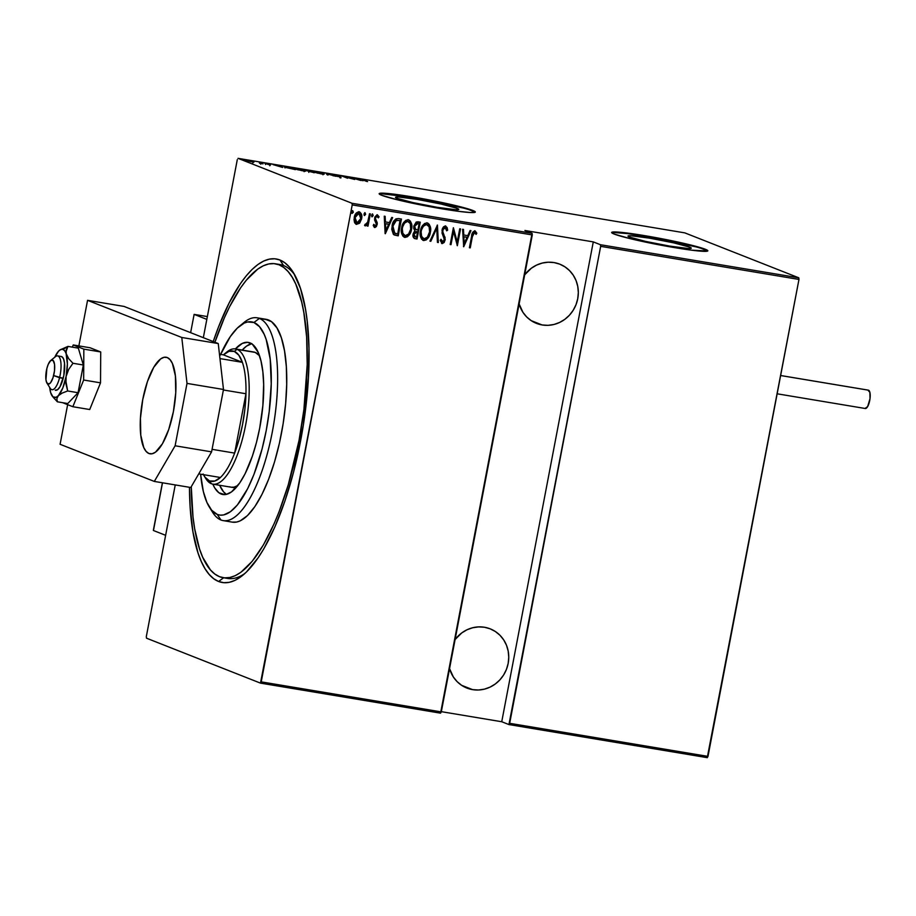<?xml version="1.0" encoding="UTF-8"?>
<svg xmlns="http://www.w3.org/2000/svg" width="916" height="916" viewBox="0 0 916 916"><rect width="100%" height="100%" fill="white"/><g stroke="black" fill="none" stroke-linecap="round" stroke-linejoin="round"><path stroke-width="1.37" d="M214.882 342.229A159.109 52.475 99.5 0 1 275.441 263.797L279.998 264.552A159.109 52.475 99.5 0 1 283.571 265.548L279.93 259.995A164.01 54.09 99.5 0 1 293.189 272.27A164.01 54.09 99.5 0 1 302.612 429.638A164.01 54.09 99.5 0 1 242.614 575.42A164.01 54.09 99.5 0 1 218.603 581.488A164.01 54.09 99.5 0 1 189.475 487.301L190.139 507.075L193.001 532.162L198.028 552.966L201.291 561.508L205.024 568.687L209.18 574.447L213.714 578.729L218.603 581.488L223.63 577.767L218.603 581.488L223.779 582.69L229.206 582.347L234.817 580.435L240.576 576.988L246.415 572.042L258.117 557.833L263.877 548.707L274.903 526.872L284.945 500.949L293.624 471.946L303.345 425.116L308.417 377.919L308.978 348.252L307.238 321.379L305.532 309.31L300.505 288.506L293.509 272.785L289.353 267.025L284.807 262.743L279.93 259.995L274.754 258.781L269.327 259.136L263.705 261.037L257.957 264.484L252.118 269.43L246.244 275.842L240.404 283.639L229.046 303.116L218.455 327.115L213.222 341.576A164.01 54.09 99.5 0 1 279.93 259.995L283.571 265.548A159.109 52.475 -80.5 0 0 277.697 264.323M689.645 247.137L689.382 248.522L689.645 247.137L691.214 248.282L687.985 248.476L669.722 246.106L645.562 241.4L629.647 237.13A32.209 2.13 -169.2 0 1 627.998 236.099A32.209 2.13 -169.2 0 1 654.734 239.053A32.209 2.13 -169.2 0 1 689.645 247.137A32.209 2.13 -169.2 0 1 691.294 248.167A32.209 2.13 -169.2 0 1 664.558 245.213A32.209 2.13 -169.2 0 1 629.647 237.13L628.078 235.984L631.307 235.79L649.57 238.16L673.729 242.866L689.645 247.137M457.141 208.356L456.878 209.741L457.141 208.356L458.721 209.489L455.481 209.695L437.23 207.325L413.059 202.619L397.143 198.348A32.209 2.13 -169.2 0 1 395.506 197.318A32.209 2.13 -169.2 0 1 422.23 200.272A32.209 2.13 -169.2 0 1 457.141 208.356A32.209 2.13 -169.2 0 1 458.79 209.386A32.209 2.13 -169.2 0 1 432.054 206.432A32.209 2.13 -169.2 0 1 397.143 198.348L395.575 197.203L398.804 196.997L417.066 199.379L441.226 204.073L457.141 208.356M475.141 212.26A48.96 3.24 10.8 0 0 472.736 210.955L472.828 210.474A48.96 3.24 -169.2 0 1 475.324 212.043A48.96 3.24 -169.2 0 1 434.699 207.554A48.96 3.24 -169.2 0 1 381.651 195.268L397.842 199.906L433.371 207.314L458.836 211.356L470.309 212.523L475.221 212.203L468.958 209.146L456.626 205.837L421.108 198.429L389.174 193.619L379.258 193.528L381.651 195.268A48.96 3.24 -169.2 0 1 379.144 193.7A48.96 3.24 -169.2 0 1 419.78 198.188A48.96 3.24 -169.2 0 1 472.828 210.474L472.736 210.955A48.96 3.24 10.8 0 0 421.475 198.99A48.96 3.24 10.8 0 0 379.235 193.963M707.644 251.041A48.96 3.24 10.8 0 0 705.228 249.736L705.32 249.255A48.96 3.24 -169.2 0 1 707.828 250.824A48.96 3.24 -169.2 0 1 667.203 246.335A48.96 3.24 -169.2 0 1 614.144 234.049L630.345 238.687L665.875 246.095L691.34 250.148L707.713 250.995L705.32 249.255L689.13 244.618L653.6 237.21L616.663 232L611.751 232.321L614.144 234.049A48.96 3.24 -169.2 0 1 611.648 232.481A48.96 3.24 -169.2 0 1 652.272 236.969A48.96 3.24 -169.2 0 1 705.32 249.255L705.228 249.736A48.96 3.24 10.8 0 0 653.978 237.782A48.96 3.24 10.8 0 0 611.739 232.744M472.587 689.633A31.82 29.965 -68.5 0 1 466.862 688.053A31.82 29.965 -68.5 0 1 449.55 668.634L453.374 677.004L457.13 681.641L461.698 685.374L466.92 688.076L472.587 689.633L461.607 685.305L472.587 689.633L478.484 690L484.381 689.153L490.049 687.126L495.281 684L499.873 679.89L503.64 674.955L506.445 669.378L508.174 663.39L508.758 657.207L508.185 651.081L506.479 645.23L503.697 639.895L499.953 635.257L495.373 631.525L490.152 628.823L484.484 627.254A31.82 29.965 -68.5 0 1 490.209 628.845A31.82 29.965 -68.5 0 1 507.43 666.459A31.82 29.965 -68.5 0 1 472.587 689.633M455.103 639.528A31.82 29.965 -68.5 0 1 484.484 627.254L478.587 626.899L472.69 627.746L467.023 629.773L461.79 632.899L455.103 639.528M542.158 324.962A31.82 29.965 -68.5 0 1 536.433 323.371A31.82 29.965 -68.5 0 1 519.12 303.952L522.944 312.333L526.689 316.959L531.269 320.692L536.49 323.394L542.158 324.962L531.165 320.623L542.158 324.962L548.054 325.329L553.951 324.482L559.619 322.443L564.851 319.318L569.431 315.207L573.198 310.272L576.004 304.707L577.733 298.708L578.328 292.536L577.756 286.399L576.05 280.548L573.267 275.212L569.512 270.586L564.943 266.842L559.722 264.14L554.054 262.583A31.82 29.965 -68.5 0 1 559.779 264.163A31.82 29.965 -68.5 0 1 577 301.776A31.82 29.965 -68.5 0 1 542.158 324.962M524.673 274.846A31.82 29.965 -68.5 0 1 554.054 262.583L548.157 262.216L542.261 263.064L536.593 265.09L531.36 268.216L524.673 274.846M352.213 204.909L532.288 234.943L441.294 711.904L261.22 681.87L352.213 204.909L260.488 683.13L440.562 713.163L532.093 233.328L352.019 203.283L238.034 158.342L684.802 232.87L798.786 277.811L600.484 244.732L593.282 241.893L524.902 230.489L532.093 233.328L524.902 230.489L593.282 241.893L600.484 244.732L600.667 246.347L798.97 279.437L707.988 756.398L509.674 723.319L600.667 246.347L508.941 724.567L707.255 757.658L508.941 724.567L501.739 721.739L508.941 724.567L509.674 723.319L707.988 756.398L707.255 757.658L798.97 279.437L600.667 246.347L600.484 244.732L798.786 277.811L798.97 279.437L798.786 277.811L684.802 232.87L238.034 158.342L352.019 203.283L352.213 204.909L352.019 203.283L532.093 233.328L532.288 234.943L352.213 204.909M353.336 212.26L352.362 210.817L351.893 213.291L353.336 212.26L351.95 213.405L353.336 212.26L352.786 210.726L351.698 211.985L352.053 213.439L353.336 212.26M365.61 214.31L364.637 212.867L364.167 215.34L365.61 214.31L364.225 215.443L365.61 214.31L365.06 212.764L363.973 214.035L364.522 215.569L365.61 214.31M373.178 215.569L372.205 214.126L371.736 216.6L373.178 215.569L371.793 216.714L373.178 215.569L372.629 214.035L371.541 215.294L372.102 216.829L373.178 215.569M385.338 233.706L392.632 217.596L391.75 217.447L389.403 222.611L385.43 221.947L385.144 216.336L384.251 216.187L385.132 233.672L392.632 217.596L391.75 217.447L389.403 222.611L385.43 221.947L385.144 216.336L384.251 216.187L385.338 233.706M407.941 219.634C411.215 221.661 412.303 224.855 411.204 229.206L411.731 225.107L410.437 221.191L408.25 219.748L405.662 220.424L403.006 223.71L401.666 227.763L401.426 232.034L402.731 235.973L404.964 237.416L407.54 236.706L410.162 233.385L411.204 229.206C410.631 233.649 408.456 236.351 404.654 237.301L404.964 237.416C408.765 236.465 410.94 233.775 411.502 229.321C412.601 224.981 411.524 221.786 408.25 219.748C404.425 220.641 402.239 223.321 401.666 227.763C400.544 232.172 401.632 235.389 404.964 237.416L404.116 237.164M426.764 222.771C430.028 224.809 431.115 227.992 430.016 232.343L430.554 228.244L429.26 224.34L427.074 222.886L424.474 223.561L421.829 226.859L420.49 230.912L420.249 235.172L421.555 239.122L423.776 240.553L426.364 239.843L428.986 236.523L430.016 232.343C429.455 236.797 427.268 239.488 423.467 240.439L423.776 240.553C427.577 239.614 429.764 236.912 430.325 232.469C431.425 228.118 430.337 224.924 427.074 222.886C423.249 223.79 421.062 226.458 420.49 230.912C419.356 235.309 420.455 238.526 423.776 240.553L422.94 240.301M445.21 225.851L447.661 230.111L445.508 225.966L443.584 226.756L442.382 228.634L442.039 233.088L444.363 239.431L442.886 241.916L441.18 239.465L440.218 240.37L442.119 243.622L444.191 242.454L445.222 239.408L442.806 231.931L443.069 229.298L445.165 227.683L446.699 230.832L447.661 230.111L447.157 227.637L445.508 225.966L441.97 230.065L444.294 240.015L442.199 241.778M463.691 246.77L470.984 230.66L470.091 230.511L467.755 235.675L463.771 235.011L463.485 229.412L462.591 229.263L463.691 246.77L470.984 230.66L470.091 230.511L467.755 235.675L463.771 235.011L463.485 229.412L462.591 229.263L463.691 246.77M472.37 236.694L473.698 232.893L474.843 232.71L476.091 234.404L476.835 233.191L475.106 230.912L472.816 232.137L469.416 247.732L470.24 247.87L472.061 236.568L470.24 247.87L472.37 236.694L474.522 232.584L476.091 234.404L476.835 233.191L474.912 230.866C472.736 231.725 471.625 233.557 471.58 236.385L469.416 247.732L470.24 247.87L469.427 247.664L472.37 236.694M459.729 228.782L457.21 241.996L453.397 227.729L450.191 244.515L451.004 244.652L453.535 231.416L457.347 245.717L460.553 228.92L459.729 228.782L457.21 241.996L453.397 227.729L450.191 244.515L451.004 244.652L453.535 231.416L457.347 245.717L460.553 228.92L459.729 228.782M437.436 225.061L429.936 241.137L430.829 241.286L436.714 228.279L437.436 242.397L438.329 242.545L437.436 225.061L429.936 241.137L430.829 241.286L436.714 228.279L437.436 242.397L438.329 242.545L437.436 225.061M420.249 222.199L416.219 222.016L413.814 226.046L413.746 228.542L414.879 230.649L413.242 233.569L413.196 236.981L414.57 238.515L417.043 238.996L420.249 222.199L417.719 221.775L413.814 226.046L414.879 230.649L413.139 234.049C412.532 236.442 413.242 237.988 415.257 238.698L417.043 238.996L420.249 222.199M398.494 218.569L395.918 218.867L394.017 220.802L392.403 224.603L391.75 229.309L393.422 234.427L398.231 235.847L401.437 219.061L398.494 218.569C394.681 219.004 392.552 221.466 392.094 225.943L393.422 234.427L398.231 235.847L401.437 219.061L398.494 218.569M377.06 214.699L379.064 216.817L377.358 214.825L374.61 218.019L376.339 224.5L375.033 225.989L373.98 224.477L373.201 225.428L374.965 227.511L376.407 226.527L377.278 223.596L375.457 219.302L375.64 217.458L376.774 216.336L378.285 217.859L379.064 216.817L377.083 214.802L374.93 216.897L374.587 219.977L376.373 224.202L375.297 225.977L373.98 224.477L373.201 225.428L374.358 227.351M370.339 213.875L369.526 213.737L367.614 222.439L366.469 224.18L365.278 224.134L364.557 225.359L365.175 225.886L367.522 224.202L367.179 226.012L368.003 226.149L370.339 213.875L369.526 213.737L367.763 222.038L364.557 225.359L365.289 225.909L367.522 224.202L367.179 226.012L368.003 226.149L370.339 213.875M358.82 211.653C361.259 213.084 362.083 215.397 361.305 218.592L359.496 222.783L361.488 219.279L361.419 214.138L359.129 211.779L356.164 213.165L354.481 216.474L354.034 219.771L354.721 222.851L356.278 224.374L359.496 223.264L356.393 224.363L359.805 222.897L361.602 218.706C362.392 215.512 361.568 213.199 359.129 211.779C356.313 212.329 354.687 214.23 354.24 217.481L354.389 222.004L356.061 224.283M237.301 159.602L203.329 337.683L237.301 159.602M175.242 484.919L146.32 636.563L175.242 484.919M146.503 638.189L260.488 683.13L146.503 638.189L146.32 636.563L146.503 638.189M441.34 711.663L501.739 721.739L593.282 241.893L501.739 721.739L441.34 711.663M253.904 162.166L245.66 160.334L253.48 161.789M259.102 162.281L260.865 163.243L259.48 163.22L263.029 163.827L259.102 162.281L260.785 163.162L259.48 163.22L263.029 163.827L259.102 162.281M269.854 164.983L264.804 163.311L270.655 164.88M287.258 166.975L284.338 166.655L285.872 167.502L295.559 169.586L287.258 166.975C283.983 166.506 283.239 166.575 285.036 167.204L295.559 169.586L287.258 166.975M309.024 170.605L305.017 170.284L314.383 172.723L309.024 170.605L305.017 170.284L314.383 172.723L309.024 170.605M326.199 173.468L327.264 174.864L328.157 175.013L327.138 173.857L335.657 176.273L326.199 173.468L327.264 174.864L328.157 175.013L327.138 173.857L335.657 176.273L326.199 173.468M348.504 177.189L352.717 178.849L342.16 176.135L347.519 178.242L344.107 176.719L354.675 179.444L348.504 177.189L352.717 178.849L342.16 176.135L347.519 178.242L344.107 176.719L354.675 179.444L348.504 177.189M363.995 180.189L366.366 180.28L362.209 179.616L366.755 181.46L363.973 180.36L366.366 180.28L363.457 179.651C361.877 179.479 361.774 179.605 363.125 180.028L367.568 181.597L363.95 179.857M361.019 180.498L359.748 179.067L351.366 177.67L360.812 180.463L359.748 179.067L351.366 177.67L361.019 180.498M334.054 174.75L340.042 176.799L336.321 176.204L341.027 177.051L334.214 174.773L339.882 176.731L336.321 176.204L340.683 176.857L334.054 174.75M323.337 173.593L313.57 171.406L317.371 173.101L323.989 173.914L315.619 171.67C312.551 171.269 311.864 171.372 313.547 171.968L321.333 173.914C324.356 174.303 325.02 174.2 323.337 173.593L324.127 174.074M304.513 170.456L295.124 168.304L294.07 168.521L298.009 169.826L305.177 170.765L296.795 168.533C293.738 168.132 293.04 168.235 294.723 168.83L302.509 170.765C305.532 171.166 306.196 171.063 304.513 170.456L305.303 170.937M282.678 167.433L281.407 166.002L273.014 164.605L282.678 167.433L281.407 166.002L273.014 164.605L282.678 167.433M283.571 265.548A159.109 52.475 99.5 0 1 294.792 275.006A159.109 52.475 -80.5 0 0 283.571 265.548L279.014 264.793L283.571 265.548M225.393 577.904A159.109 52.475 -80.5 0 0 245.019 573.359A159.109 52.475 99.5 0 1 227.637 578.443L223.138 577.687M707.347 250.766L701.37 248.419M695.897 246.851L653.509 237.691L628.044 233.637L613.228 232.458M474.843 211.985L468.866 209.627M463.404 208.069L411.822 197.306L380.724 193.665M363.457 179.651L363.457 179.651C361.877 179.479 361.774 179.605 363.125 180.028M359.622 179.776L359.748 179.067L359.622 179.776M359.885 180.074L356.255 178.998L359.885 180.074M333.664 175.013L334.592 174.967M339.676 176.971L340.683 176.857M339.882 176.731L339.218 176.765M327.001 174.567L327.138 173.857L327.001 174.567M312.768 171.51L313.547 171.968M320.737 173.685L314.337 172.254L313.89 171.67L316.203 171.899L322.982 173.903L314.36 172.105C312.997 171.613 313.604 171.544 316.203 171.899L322.524 173.468C323.875 173.948 323.279 174.029 320.737 173.685M305.841 170.422L310.719 171.59L306.482 170.181L310.742 171.475L305.612 170.284L305.429 171.246M313.009 172.368L308.932 171.406L313.009 172.368M309.161 171.544L308.749 172.368M293.944 168.372L294.723 168.83M301.914 170.548L295.067 168.533L303.7 170.319L301.902 170.662L295.547 168.968C294.173 168.475 294.792 168.407 297.379 168.762L303.7 170.319C305.051 170.811 304.467 170.88 301.914 170.548M284.223 166.723L285.036 167.204M289.925 167.548L294.173 169.346L285.826 167.491L289.925 167.548L294.196 169.231L285.861 167.342L289.925 167.548M281.269 166.701L281.407 166.002L281.269 166.701M281.544 167.01L277.903 165.933L281.544 167.01M266.018 163.414L265.079 163.517M265.88 163.643L266.522 163.609M260.785 163.162L260.087 163.243M245.408 161.205L245.591 160.243L246.118 160.552M251.362 161.789L246.541 160.449L251.362 161.789M314.36 172.105L313.741 171.761L313.558 172.7M322.524 173.468L322.959 174.796M295.547 168.968L294.929 168.624L294.746 169.563M303.7 170.319L304.135 171.658M285.861 167.342L285.265 166.941L286.227 166.964M246.931 160.689L246.358 161.411M252.667 161.651L252.885 162.842M474.614 230.752L476.835 233.191L475.908 234.084L476.526 233.065L474.98 230.866M474.213 232.458L472.061 236.568L473.171 233.007L475.106 232.927M463.187 229.355L463.771 235.011L463.187 229.355M470.652 230.603L463.473 246.461L470.652 230.603M463.553 236.683L466.702 237.21L463.553 236.683L463.897 243.393L463.553 236.683M464.206 243.519L463.862 236.809L467.011 237.324L464.206 243.519L463.862 236.809L467.011 237.324L464.206 243.519M460.233 228.863L457.084 245.351L460.233 228.863M453.225 231.301L451.004 244.652L450.203 244.458L453.225 231.301M453.351 227.947L457.21 241.996L453.351 227.947M445.222 227.706L446.699 230.832L447.661 230.111L446.653 230.511L447.168 228.737L445.771 226.046M445.165 227.683L442.474 230.099L445.279 227.74M442.806 231.931L442.783 230.225L442.497 231.805L443.985 234.885L442.806 231.931M445.084 237.427L443.676 234.771L445.084 237.427L444.821 239.958L445.084 237.427M442.554 241.916L441.18 239.465L440.218 240.37L442.119 243.622L445.13 240.072L441.672 243.461M442.073 241.744L440.871 239.339L442.245 241.79M441.581 243.438L443 243.221M443.882 242.328L444.901 237.965L442.417 230.534L443.241 228.347L445.073 227.626M437.138 225.221L438.329 242.545L437.424 242.316L438.02 242.419L437.138 225.221M436.405 228.164L430.829 241.286L429.97 241.08L436.405 228.164M422.791 240.244L423.776 240.553M427.715 223.069L427.074 222.886M422.814 240.267L425.459 240.084L428.345 237.038L430.142 231.645L430.016 226.744M429.604 225.439L428.94 224.202M428.951 224.214L428.001 223.264M423.49 238.652L421.028 235.492L421.12 230.363L423.444 225.725L426.467 224.5C423.295 225.13 421.475 227.271 421.005 230.924C420.123 234.473 421.039 237.072 423.753 238.71M424.062 238.824L421.635 236.534L421.005 230.924L423.364 226.275L426.467 224.5L429.112 226.744L429.604 231.771L427.394 237.175L424.062 238.824C421.349 237.198 420.421 234.599 421.303 231.05C421.784 227.397 423.604 225.256 426.776 224.615C429.467 226.229 430.383 228.805 429.501 232.332C429.031 235.962 427.211 238.126 424.062 238.824L423.432 238.629M414.272 238.4L416.746 238.87L419.929 222.141L417.043 238.996L414.364 238.435M414.215 238.378L415.257 238.698M414.33 226.057L415.635 223.733L417.593 223.458L414.33 226.057L415.669 229.469L414.639 226.183L417.891 223.584L419.104 223.779L417.914 230.031L415.028 229.057L414.261 226.515M417.593 223.458L418.795 223.664L417.593 223.458M415.44 236.946L414.055 235.973L414.192 233.317L415.406 231.771L417.582 231.748L416.723 231.542L413.654 234.027L415.097 231.645L417.582 231.748L416.562 237.13L415.44 236.946L413.963 234.153L417.582 231.748L416.562 237.13L414.101 236.374L413.585 234.496M413.654 234.027L415.131 236.82M415.967 229.595L414.673 228.015L415.097 224.878L416.746 223.527L419.104 223.779L417.914 230.031L415.83 229.527M404.002 237.118L404.964 237.416M408.891 219.932L408.25 219.748M403.967 237.107L406.635 236.946L409.521 233.901L411.318 228.508L411.192 223.607M410.78 222.302L410.116 221.065M410.128 221.077L409.177 220.126M404.666 235.515L402.204 232.355L402.181 227.786L404.242 223.012L407.654 221.363C404.483 221.993 402.651 224.134 402.181 227.786C401.3 231.336 402.216 233.935 404.941 235.572M405.25 235.687L402.822 233.397L402.181 227.786L404.54 223.138L407.654 221.363L410.288 223.596L410.689 229.195L408.582 234.027L405.25 235.687C402.525 234.049 401.609 231.462 402.49 227.912C402.96 224.26 404.78 222.119 407.952 221.477C410.654 223.092 411.559 225.668 410.689 229.195C410.208 232.824 408.399 234.988 405.25 235.687L404.62 235.492M394.189 234.943L397.922 235.733L401.116 219.004L398.231 235.847L394.349 235M395.277 233.431L394.063 232.904M394.75 233.248L392.918 226.092L393.903 232.801L392.414 229.63L393.685 222.68L396.067 220.309L399.983 220.527L397.739 233.992L394.91 233.305M393.903 232.801L392.724 229.756L392.918 226.092L396.365 220.435L392.918 226.092L393.995 222.806L395.987 220.596L399.181 220.458L396.067 220.309L399.983 220.527L398.884 220.344L400.281 220.641L397.739 233.992L394.212 232.916M384.835 216.291L385.43 221.947L384.835 216.291M392.3 217.539L385.121 233.385L392.3 217.539M385.212 223.619L388.35 224.134L385.212 223.619L385.556 230.328L385.212 223.619M385.854 230.454L385.51 223.733L388.659 224.26L385.854 230.454L385.51 223.733L388.659 224.26L385.854 230.454M374.495 227.42L377.163 224.569L375.445 218.088L376.785 216.21L378.285 217.859L379.064 216.817L378.159 217.493L378.663 216.359L377.381 214.791M375.033 225.989L373.671 224.351M377.026 216.291L375.136 217.974L376.98 216.268M375.136 217.974L377.197 222.634L377.163 224.569L374.724 227.489M374.255 227.328L375.778 226.813L376.934 223.962L375.091 218.271M374.163 225.462L373.739 224.592M372.32 213.909L372.881 215.443L372.526 213.989M370.018 213.817L368.003 226.149L367.19 225.943L370.018 213.817M367.213 224.076L364.98 225.794L367.213 224.076M364.557 225.359L365.289 225.909M365.69 225.691L366.297 225.267M364.751 212.649L365.312 214.184L364.957 212.73M355.969 224.248L358.866 223.47L361.602 218.706L361.259 214.504L359.736 211.997M356.988 222.977L355.431 221.638L354.755 217.493L357.377 213.6L358.534 213.165L360.091 214.058L360.79 218.569L358.774 222.393L356.988 222.977L355.065 217.607L358.843 213.291L360.79 218.569L356.988 222.977L355.442 222.05L354.595 219.073L355.946 214.573L357.778 213.188L359.232 213.428M357.08 213.485L357.778 213.188M359.083 213.348L354.755 217.493L356.69 222.851M352.477 210.6L353.038 212.134L352.683 210.68M440.562 713.163L260.488 683.13L261.22 681.87L441.294 711.904L440.562 713.163M209.363 507.098L212.615 512.284A102.81 33.903 -80.5 0 0 220.928 519.979L217.275 514.426A97.909 32.289 99.5 0 1 209.363 507.098A97.909 32.289 99.5 0 1 200.615 474.19L203.341 491.537L206.947 502.495L211.653 510.223L217.275 514.426L220.367 515.147L223.607 514.941L230.397 511.746L237.393 504.956L247.664 488.675L253.984 474.351L262.068 449.023L266.224 430.531L269.212 411.582L271.239 383.873L270.197 359.141L266.178 339.515L264.232 334.42L259.526 326.691L253.892 322.489L259.365 318.447A102.81 33.903 -80.5 0 0 244.309 322.249L239.557 326.107A97.909 32.289 99.5 0 1 253.892 322.489L247.56 321.974L244.206 323.108L237.29 328.123L230.305 336.607L220.287 355.099M220.596 354.389A97.909 32.289 99.5 0 1 239.557 326.107M253.698 351.996A68.54 22.602 99.5 0 1 255.243 352.42A68.54 22.602 99.5 0 1 259.491 355.729L255.243 352.42L237.004 349.374A68.54 22.602 -80.5 0 0 226.973 351.904L224.592 353.839A66.089 21.801 99.5 0 1 234.267 351.4L237.004 349.374L253.079 351.916M231.13 487.197L234.038 487.129L237.828 485.549A68.54 22.602 99.5 0 1 231.153 487.197A68.54 22.602 99.5 0 1 229.607 486.774M249.999 342.882A77.104 25.43 99.5 0 1 260.213 425.31A77.104 25.43 99.5 0 1 222.897 494.514A77.104 25.43 99.5 0 1 221.168 494.033L224.695 494.617L218.878 492.739L214.791 488.01L212.821 484.14A77.104 25.43 99.5 0 0 221.168 494.033L226.16 494.434L231.508 491.915L239.752 482.915L245.099 473.755L252.358 456.168L256.446 442.531L259.72 427.967L262.858 405.616L263.659 384.376L262.846 371.747L260.98 360.904L258.14 352.271L252.301 344.176L247.572 342.309L242.374 343.374L235.378 348.939A77.104 25.43 99.5 0 1 248.27 342.401A77.104 25.43 99.5 0 1 249.999 342.882M219.519 576.691A159.109 52.475 99.5 0 1 191.272 486.682L193.024 517.128L194.684 528.83L199.551 549.016L202.722 557.306L210.371 569.855L214.779 574.011L219.519 576.691L224.535 577.859L229.802 577.515L235.252 575.672L240.839 572.328L252.186 561.313L263.442 544.894L274.136 523.7L279.151 511.563L288.277 484.793L299.051 440.367L303.906 409.567L307.204 364.534L306.631 336.974L303.849 312.642L301.662 301.971L295.799 284.166L292.181 277.204L288.151 271.617L283.754 267.461L279.014 264.793A159.109 52.475 99.5 0 1 300.07 434.882A159.109 52.475 99.5 0 1 223.08 577.675A159.109 52.475 99.5 0 1 219.519 576.691M275.441 263.797A159.109 52.475 99.5 0 1 279.014 264.793L273.987 263.613L268.731 263.957L263.281 265.8L257.694 269.144L246.335 280.17L240.668 287.739L229.641 306.631L224.386 317.772L214.642 342.928M265.239 319.215L271.548 321.699L276.998 327.997L281.384 337.844L284.533 350.885L286.33 366.618L286.697 384.422L285.632 403.624L283.17 423.478L279.403 443.241L274.468 462.122L268.571 479.423L261.942 494.468L254.82 506.674L247.48 515.582L240.21 520.849L236.683 522.04L232.309 522.143A102.81 33.903 -80.5 0 0 282.094 429.879A102.81 33.903 -80.5 0 0 268.491 319.97A102.81 33.903 -80.5 0 0 266.178 319.329L257.064 317.806A102.81 33.903 99.5 0 1 259.365 318.447L268.491 319.97L259.365 318.447A102.81 33.903 99.5 0 1 272.979 428.356A102.81 33.903 99.5 0 1 223.229 520.62A102.81 33.903 99.5 0 1 220.928 519.979A102.81 33.903 99.5 0 1 211.024 509.468M241.893 324.401A102.81 33.903 99.5 0 1 257.064 317.806M251.579 343.683A77.104 25.43 -80.5 0 0 242.213 350.072L246.507 346.134L251.854 343.615M219.657 485.285A77.104 25.43 -80.5 0 0 226.435 494.377L223.573 491.858L219.657 485.285M220.928 519.979A102.81 33.903 -80.5 0 0 272.315 431.905A102.81 33.903 -80.5 0 0 259.365 318.447L253.892 322.489A97.909 32.289 99.5 0 1 266.224 430.531A97.909 32.289 99.5 0 1 217.275 514.426L220.928 519.979M204.211 476.011L205.837 478.599A68.54 22.602 -80.5 0 0 211.378 483.728L209.558 480.957A66.089 21.801 99.5 0 1 204.211 476.011A66.089 21.801 99.5 0 1 203.432 474.66M225.771 352.958A68.54 22.602 99.5 0 1 235.469 348.95A68.54 22.602 99.5 0 1 237.004 349.374L234.267 351.4A66.089 21.801 99.5 0 1 242.374 362.324L223.424 354.858L219.462 354.194L223.424 354.858L242.374 362.324L238.79 355.145L234.267 351.4L229.046 351.297L223.424 354.858A66.089 21.801 99.5 0 1 224.592 353.839M203.112 474.019L205.024 477.202L209.558 480.957L211.378 483.728A68.54 22.602 -80.5 0 0 245.637 425.013A68.54 22.602 -80.5 0 0 237.004 349.374A68.54 22.602 99.5 0 1 246.072 422.642A68.54 22.602 99.5 0 1 212.913 484.163A68.54 22.602 99.5 0 1 211.378 483.728A68.54 22.602 99.5 0 1 205.035 477.225M245.957 393.743L234.633 453.099L239.099 439.371L242.591 424.326L244.927 408.834L245.957 393.743A66.089 21.801 99.5 0 1 234.633 453.099A66.089 21.801 99.5 0 1 220.401 477.488A66.089 21.801 99.5 0 1 209.558 480.957L214.779 481.049L220.401 477.488A66.089 21.801 -80.5 0 0 234.633 453.099L212.065 449.332L234.633 453.099L245.957 393.743A66.089 21.801 -80.5 0 0 242.374 362.324A66.089 21.801 99.5 0 1 245.957 393.743L223.389 389.987L245.957 393.743M242.374 362.324L219.966 358.591L242.374 362.324M198.738 473.881L220.401 477.488L198.738 473.881M190.631 332.68L194.123 314.383L207.359 316.581L194.123 314.383L206.821 319.386L194.123 314.383L190.631 332.68M61.658 356.61L63.467 358.694L64.509 363.022L63.822 375.514L59.987 386.77L57.548 389.724L55.246 390.193A17.141 5.656 99.5 0 0 55.636 390.308A17.141 5.656 99.5 0 0 63.925 374.93A17.141 5.656 99.5 0 0 61.658 356.61A17.141 5.656 99.5 0 0 61.269 356.496L57.628 355.889A17.141 5.656 99.5 0 1 59.551 377.724A17.141 5.656 -80.5 0 0 60.616 360.79A17.141 5.656 -80.5 0 0 55.498 356.633L50.746 360.492A12.24 4.042 99.5 0 1 54.399 363.457A12.24 4.042 99.5 0 1 53.632 375.56L63.193 378.342L59.551 377.724A17.141 5.656 99.5 0 1 51.983 389.701M46.968 383.117L50.22 388.304A17.141 5.656 -80.5 0 0 59.551 377.724L53.632 375.56A12.24 4.042 99.5 0 1 46.968 383.117A12.24 4.042 99.5 0 1 46.865 368.507L45.949 379.693L46.739 382.693L48.857 384.067L50.586 382.705L53.002 377.747L54.491 370.865L54.548 364.373L53.151 360.469L50.781 360.457L48.227 364.35L46.865 368.507A12.24 4.042 99.5 0 1 50.746 360.492M153.396 530.49L165.636 535.31L153.396 530.49L162.498 482.789L153.556 530.009M867.956 390.159L869.879 392.38L870.005 398.666L867.647 406.578L865.07 408.444A9.297 3.069 -80.5 0 0 865.288 408.502A9.297 3.069 -80.5 0 0 869.788 400.155A9.297 3.069 -80.5 0 0 868.551 390.205L780.638 375.537L868.551 390.205A9.297 3.069 -80.5 0 0 868.345 390.147A9.297 3.069 -80.5 0 0 868.128 390.136M167.239 357.538A48.96 16.145 99.5 0 1 173.719 409.876A48.96 16.145 99.5 0 1 150.029 453.821A48.96 16.145 99.5 0 1 148.93 453.512L151.174 453.889L148.93 453.512L146.125 451.416L143.766 447.546L140.778 435.192L140.434 418.314L142.77 399.49L147.43 381.583L153.728 367.327L160.678 358.889L164.079 357.286L167.239 357.538L170.055 359.645L172.403 363.503L175.391 375.869L175.746 392.746L173.41 411.57L168.739 429.467L162.453 443.733L155.491 452.172L152.102 453.764L148.93 453.512A48.96 16.145 99.5 0 1 142.449 401.174A48.96 16.145 99.5 0 1 166.139 357.24A48.96 16.145 99.5 0 1 167.239 357.538M60.09 444.283L154.312 481.427L175.116 445.783L187.013 383.403L181.78 337.477L87.558 300.334L78.868 345.893L87.558 300.334L124.026 306.413L218.248 343.557L124.026 306.413L87.558 300.334L181.78 337.477L218.248 343.557L181.78 337.477L187.013 383.403L223.493 389.483L218.248 343.557L223.493 389.483L211.585 451.863L223.493 389.483L187.013 383.403L175.116 445.783L211.585 451.863L175.116 445.783L154.312 481.427L190.791 487.518L211.585 451.863L190.791 487.518L154.312 481.427L60.09 444.283L67.647 404.666L60.09 444.283M52.269 396.101A24.48 8.072 99.5 0 1 50.666 392.666A24.48 8.072 99.5 0 1 49.727 387.525L50.666 392.678L52.922 396.8L56.013 397.361L58.326 395.689A24.48 8.072 99.5 0 1 52.269 396.101L57.376 401.803L56.838 398.723L58.326 395.689L62.208 393.067L67.669 390.972L65.734 380.14L67.372 364.018L65.895 351.962L67.944 346.397L78.329 348.137L83.345 365.003L72.959 363.274L68.769 358.751L64.853 351.011L63.032 349.408L60.891 349.443L58.59 351.114A24.48 8.072 99.5 0 1 59.975 349.923A24.48 8.072 99.5 0 1 63.032 349.408L67.944 346.397L60.113 349.843M59.975 349.923L67.944 346.397L63.032 349.408A24.48 8.072 99.5 0 1 66.25 354.137L66.147 349.935L67.944 346.397L78.329 348.137L83.345 365.003L78.066 392.712L67.761 403.544L57.376 401.803L67.761 403.544L78.066 392.712L67.669 390.972L78.066 392.712L83.345 365.003L72.959 363.274L68.769 358.751L66.25 354.137A24.48 8.072 99.5 0 1 66.112 376.419L68.7 369.4L72.959 363.274L68.7 369.4L66.112 376.419A24.48 8.072 99.5 0 1 58.326 395.689L62.803 388.018L66.112 376.419L65.941 383.838L67.669 390.972L62.208 393.067L58.326 395.689L56.838 398.723L57.376 401.803L53.174 397.269M58.59 351.114L54.788 357.217A24.48 8.072 99.5 0 1 58.59 351.114L58.578 351.114M100.714 351.95L83.837 349.133L73.223 344.954L90.1 347.771L100.714 351.95L100.52 382.831L89.722 409.532L72.856 406.715L89.722 409.532L100.52 382.831L83.654 380.025L100.52 382.831L100.714 351.95L90.1 347.771L73.223 344.954L72.341 347.13L73.223 344.954L83.837 349.133L100.714 351.95M62.62 402.685L72.856 406.715L83.654 380.025L83.837 349.133L83.654 380.025L72.856 406.715L62.62 402.685M362.163 179.559L361.98 180.521M363.217 179.822L363.034 180.784M333.435 174.887L333.252 175.838M341.027 177.063L340.844 178.013M340.065 176.834L339.882 177.784M285.231 166.975L285.048 167.937M269.991 164.823L269.808 165.785M265.732 163.563L265.548 164.514M260.877 163.266L260.694 164.227M232.343 522.143L223.229 520.62M253.721 351.996L235.469 348.95M235.801 487.976L212.913 484.163M77.986 394.029L76.967 393.857M162.407 482.778L153.338 530.364M780.65 375.514L868.345 390.147M777.157 393.8L865.288 408.502"/></g></svg>
